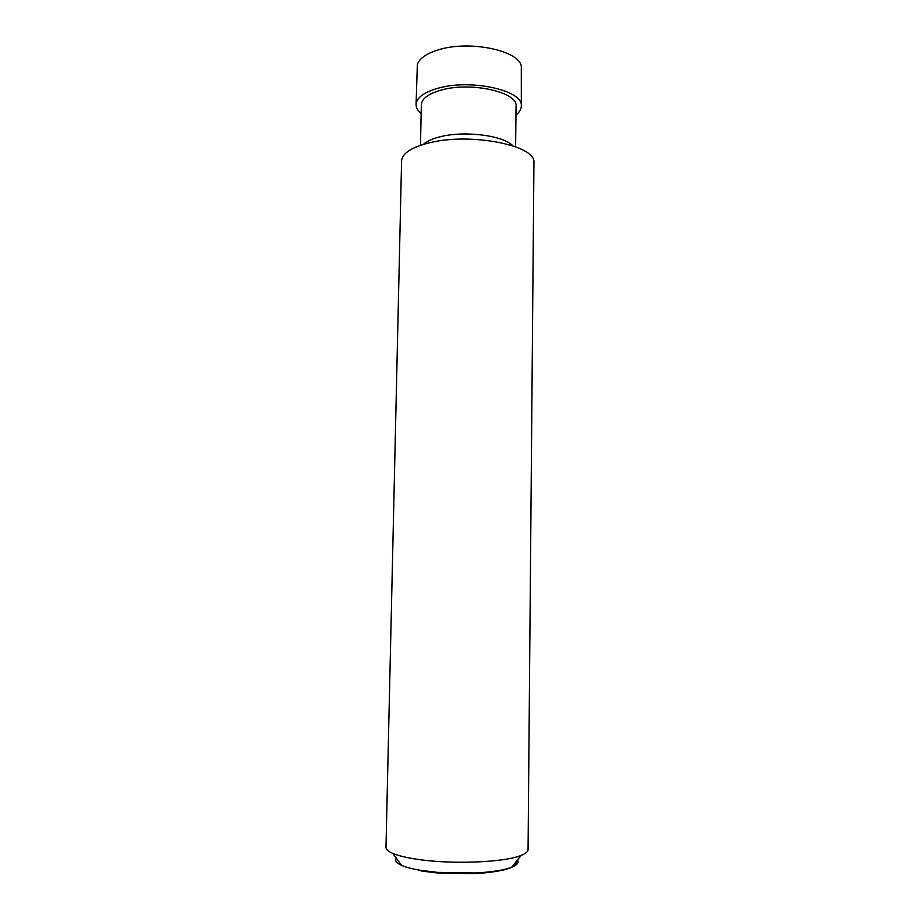 <?xml version="1.0" encoding="UTF-8"?>
<svg xmlns="http://www.w3.org/2000/svg" width="920" height="920" viewBox="0 0 920 920"><rect width="100%" height="100%" fill="white"/><g stroke="black" fill="none" stroke-linecap="round" stroke-linejoin="round"><path stroke-width="1.38" d="M421.153 113.562C417.749 110.699 416.047 107.674 416.07 104.501L417.358 64.377C419.531 58.316 426.604 53.452 438.553 49.795C469.016 40.1 518.592 50.278 521.295 66.01L521.318 106.156C521.237 109.33 519.455 112.297 515.947 115.057M416.07 104.501C416.553 97.761 423.798 92.356 437.816 88.297C470.752 78.522 523.802 90.471 521.318 106.156M423.327 144.417C426.696 141.277 432.285 138.724 440.128 136.781C464.404 130.433 503.849 135.504 512.808 145.82M420.497 145.326L421.337 104.754C421.785 98.659 428.329 93.794 441.002 90.148C470.614 81.409 518.224 92.115 516.051 106.237L515.614 146.82M401.591 160.919L401.695 159.815C403.132 152.835 412.091 147.234 428.57 143.002C468.901 132.33 534.623 144.865 533.945 161.886L528.068 849.585C528.034 851.632 525.711 853.576 521.088 855.404C504.24 862.684 448.178 864.639 414.322 858.843C404.926 857.313 397.739 855.496 392.771 853.392C388.205 851.414 385.952 849.401 385.986 847.355L401.591 160.919M396.255 858.107C394.519 860.556 396.313 862.983 401.637 865.398C405.973 867.284 412.171 868.917 420.244 870.274L437.437 872.367L475.847 872.965C492.211 872.045 504.206 870.101 511.842 867.123C517.247 864.88 519.11 862.511 517.454 860.016M516.154 861.66C517.04 867.686 503.412 871.677 475.295 873.644L437.978 873.057L421.256 871.021M401.637 865.398L392.771 853.392M475.295 873.644L475.847 872.965M437.978 873.057L437.437 872.367M511.842 867.123L521.088 855.404"/></g></svg>
